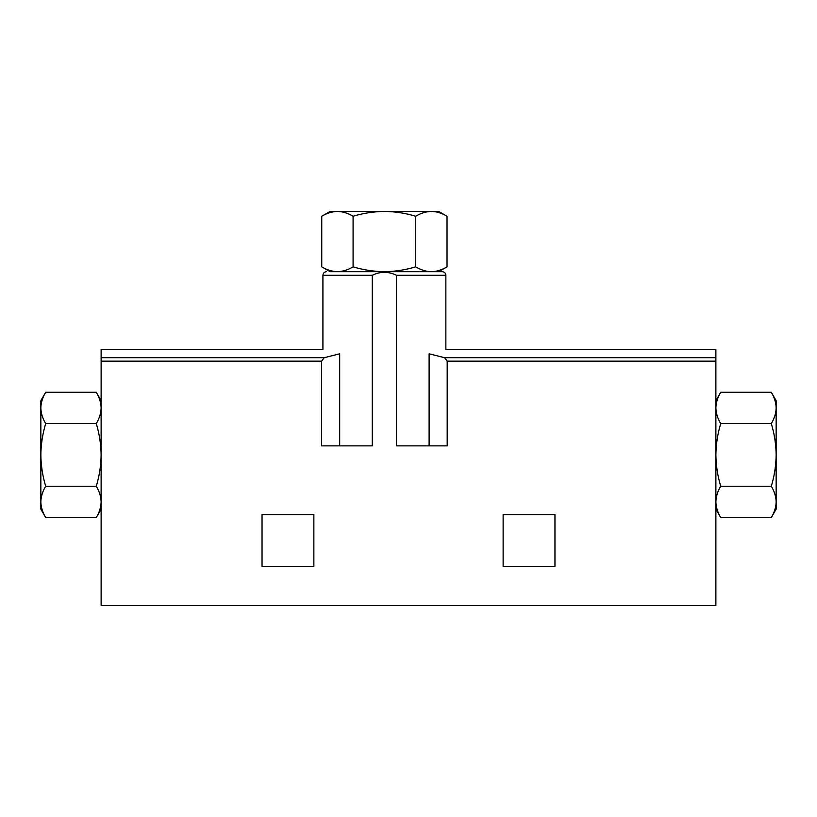 <?xml version="1.0" encoding="UTF-8"?>
<svg xmlns="http://www.w3.org/2000/svg" width="817" height="817" viewBox="0 0 817 817"><rect width="100%" height="100%" fill="white"/><g stroke="black" fill="none" stroke-linecap="round" stroke-linejoin="round"><path stroke-width="1.23" d="M447.032 266.842C441.915 269.937 436.697 271.55 431.366 271.683C426.045 271.55 420.826 269.927 415.71 266.842C405.528 269.927 395.091 271.54 384.388 271.683C373.686 271.54 363.248 269.927 353.077 266.842C347.96 269.937 342.742 271.55 337.411 271.683C332.09 271.55 326.871 269.927 321.755 266.842C326.871 269.937 332.09 271.55 337.411 271.683L330.15 271.683L321.755 266.842L321.755 216.26C326.871 213.166 332.09 211.552 337.411 211.419C342.742 211.552 347.96 213.166 353.077 216.26C363.248 213.176 373.696 211.562 384.388 211.419C395.091 211.562 405.538 213.176 415.71 216.26C420.826 213.166 426.045 211.552 431.366 211.419C436.687 211.552 441.905 213.166 447.032 216.26L447.032 266.842L438.637 271.683L431.366 271.683M715.876 407.928C716.019 402.607 717.632 397.389 720.727 392.272C717.632 397.389 716.019 402.607 715.876 407.928C716.019 413.259 717.632 418.478 720.727 423.594C717.632 433.766 716.019 444.203 715.876 454.906C716.019 465.608 717.643 476.056 720.727 486.227C717.632 491.344 716.019 496.562 715.876 501.883C716.019 507.204 717.632 512.422 720.727 517.539C717.632 512.433 716.019 507.214 715.876 501.883M101.124 407.928C100.981 402.607 99.368 397.389 96.273 392.272C99.368 397.389 100.981 402.607 101.124 407.928C100.981 413.259 99.368 418.478 96.273 423.594L45.691 423.594C42.607 433.766 40.993 444.203 40.85 454.906C40.993 465.608 42.607 476.056 45.691 486.227C42.596 491.344 40.983 496.562 40.85 501.883C40.993 507.204 42.607 512.422 45.691 517.539C42.596 512.433 40.983 507.214 40.85 501.883L40.85 509.154L45.691 517.539L96.273 517.539C99.368 512.433 100.981 507.214 101.124 501.883C100.981 496.562 99.368 491.344 96.273 486.227C99.368 476.045 100.981 465.608 101.124 454.906C100.981 444.203 99.357 433.766 96.273 423.594M554.957 514.577L503.129 514.577L503.129 566.406L554.957 566.406L554.957 514.577M339.678 445.868L339.678 353.812C317.517 348.175 317.517 348.175 339.678 353.812L324.196 357.693L321.592 361.165L321.592 445.868L372.276 445.868L372.276 275.298C380.313 271.346 388.392 271.346 396.511 275.298L396.511 445.868L447.185 445.868L447.185 361.165L444.591 357.693L429.109 353.812C451.27 348.175 451.27 348.175 429.109 353.812L429.109 445.868M372.276 445.868L372.276 275.298L322.919 275.298L322.919 349.431L101.124 349.431L101.124 605.581L715.876 605.581L715.876 361.165L447.185 361.165M313.871 514.577L262.043 514.577L262.043 566.406L313.871 566.406L313.871 514.577M396.511 275.298L445.868 275.298C445.673 273.123 444.468 271.918 442.252 271.683L337.411 271.683M445.868 275.298L445.868 349.431L715.876 349.431L715.876 361.165M101.124 400.667L96.273 392.272L45.691 392.272C42.596 397.389 40.983 402.607 40.85 407.928C40.993 413.259 42.607 418.478 45.691 423.594M96.273 486.227L45.691 486.227M45.691 392.272L40.85 400.667L40.85 501.883M715.876 509.154L720.727 517.539L771.309 517.539C774.404 512.433 776.017 507.214 776.15 501.883C776.007 496.562 774.393 491.344 771.309 486.227C774.393 476.045 776.007 465.608 776.15 454.906C776.007 444.203 774.393 433.766 771.309 423.594C774.404 418.478 776.017 413.259 776.15 407.928C776.007 402.607 774.393 397.389 771.309 392.272C774.404 397.389 776.017 402.607 776.15 407.928L776.15 509.154L771.309 517.539M720.727 486.227L771.309 486.227M720.727 423.594L771.309 423.594M715.876 400.667L720.727 392.272L771.309 392.272L776.15 400.667L776.15 407.928M415.71 216.26L415.71 266.842M353.077 216.26L353.077 266.842M447.032 216.26C441.915 213.166 436.697 211.552 431.366 211.419L438.637 211.419L447.032 216.26M321.755 216.26L330.15 211.419L431.366 211.419M321.592 361.165L101.124 361.165M324.196 357.693L101.124 357.693M715.876 357.693L444.591 357.693M101.124 509.154L96.273 517.539M322.919 275.298C323.113 273.123 324.318 271.918 326.534 271.683"/></g></svg>
